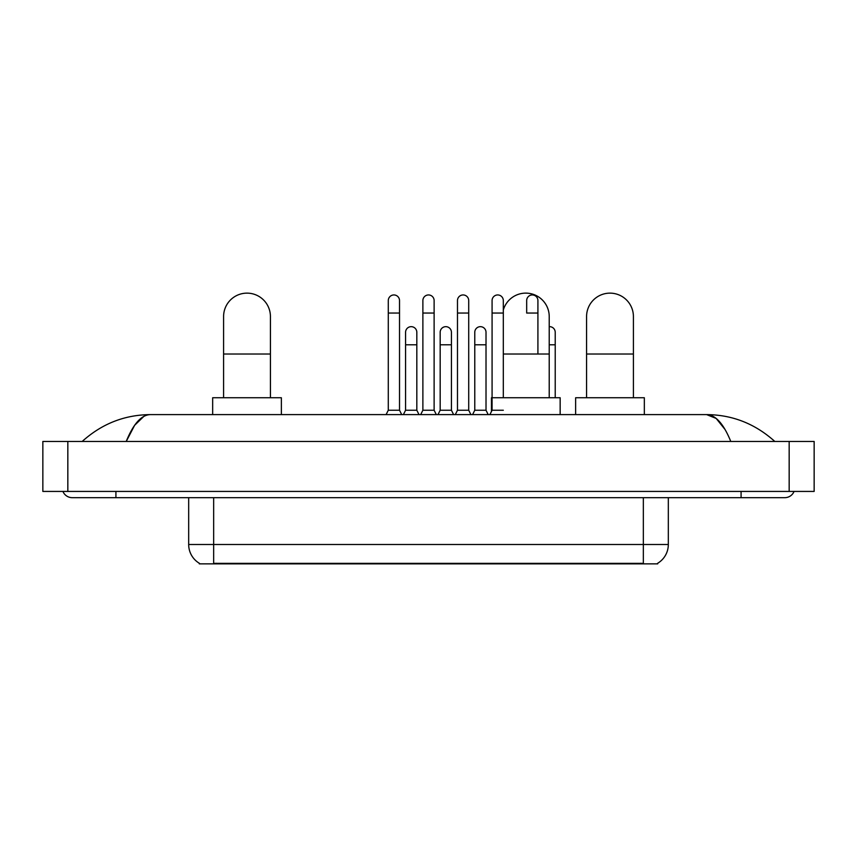 <?xml version="1.0" encoding="UTF-8"?>
<svg xmlns="http://www.w3.org/2000/svg" width="857" height="857" viewBox="0 0 857 857"><rect width="100%" height="100%" fill="white"/><g stroke="black" fill="none" stroke-linecap="round" stroke-linejoin="round"><path stroke-width="1.29" d="M657.705 563.253L657.705 563.863L199.295 563.863L199.295 563.253M199.477 563.36A21.854 21.854 0 0 1 188.679 544.506L213.661 544.506L213.661 563.36L643.339 563.36L643.339 544.506L668.321 544.506L668.321 497.671M188.679 544.506L188.679 497.671M657.523 563.36A21.854 21.854 0 0 0 668.321 544.506M223.591 397.744L223.591 316.554A23.418 23.418 0 0 1 247.009 293.137A23.418 23.418 0 0 1 270.426 316.554A23.418 23.418 0 0 0 247.009 293.137M270.426 397.744L270.426 316.554M281.364 414.606L281.364 397.744L212.665 397.744L212.665 414.606M503.316 309.998A23.418 23.418 0 0 1 549.219 316.554A23.418 23.418 0 0 0 525.802 293.137M549.219 397.744L549.219 316.554M560.157 414.606L560.157 397.744L491.457 397.744L491.457 411.478M586.574 397.744L586.574 316.554A23.418 23.418 0 0 1 609.991 293.137A23.418 23.418 0 0 1 633.409 316.554A23.418 23.418 0 0 0 609.991 293.137M633.409 397.744L633.409 316.554M644.335 414.606L644.335 397.744L575.636 397.744L575.636 414.606M386.089 414.606L388.285 410.235L399.523 410.235L401.708 414.606M399.523 410.235L399.523 300.561A5.624 5.624 0 0 0 393.899 294.947A5.624 5.624 0 0 1 394.252 294.958M388.285 410.235L388.285 313.051L399.523 313.051M388.285 313.051L388.285 300.561A5.624 5.624 0 0 1 393.899 294.947M420.691 414.606L422.876 410.235L434.124 410.235L436.309 414.606M434.124 410.235L434.124 300.561A5.624 5.624 0 0 0 428.5 294.947A5.624 5.624 0 0 1 428.854 294.958M422.876 410.235L422.876 313.051L434.124 313.051M422.876 313.051L422.876 300.561A5.624 5.624 0 0 1 428.5 294.947M455.292 414.606L457.477 410.235L468.715 410.235L470.911 414.606M468.715 410.235L468.715 300.561A5.624 5.624 0 0 0 463.101 294.947A5.624 5.624 0 0 1 463.455 294.958M457.477 410.235L457.477 313.051L468.715 313.051M457.477 313.051L457.477 300.561A5.624 5.624 0 0 1 463.101 294.947M489.893 414.606L492.079 410.235L503.316 410.235M503.316 397.744L503.316 300.561A5.624 5.624 0 0 0 497.703 294.947A5.624 5.624 0 0 1 498.056 294.958M492.079 410.235L492.079 313.051L503.316 313.051M492.079 313.051L492.079 300.561A5.624 5.624 0 0 1 497.703 294.947M537.917 354.027L537.917 300.561A5.624 5.624 0 0 0 532.293 294.947A5.624 5.624 0 0 1 532.647 294.958M537.917 313.051L526.68 313.051L526.68 300.561A5.624 5.624 0 0 1 532.293 294.947M403.39 414.606L405.575 410.235L416.823 410.235L419.009 414.606M416.823 410.235L416.823 332.291A5.624 5.624 0 0 0 411.553 326.678A5.624 5.624 0 0 1 416.823 332.291M405.575 410.235L405.575 344.782L416.823 344.782M405.575 344.782L405.575 332.291A5.624 5.624 0 0 1 411.553 326.678M437.991 414.606L440.177 410.235L451.425 410.235L453.61 414.606M451.425 410.235L451.425 332.291A5.624 5.624 0 0 0 446.154 326.678A5.624 5.624 0 0 1 451.425 332.291M440.177 410.235L440.177 344.782L451.425 344.782M440.177 344.782L440.177 332.291A5.624 5.624 0 0 1 446.154 326.678M472.593 414.606L474.778 410.235L486.015 410.235L488.201 414.606M486.015 410.235L486.015 332.291A5.624 5.624 0 0 0 480.756 326.678A5.624 5.624 0 0 1 486.015 332.291M474.778 410.235L474.778 344.782L486.015 344.782M474.778 344.782L474.778 332.291A5.624 5.624 0 0 1 480.756 326.678M555.218 397.744L555.218 332.291A5.624 5.624 0 0 0 549.948 326.678A5.624 5.624 0 0 1 555.218 332.291M549.219 326.678A5.624 5.624 0 0 1 549.948 326.678M115.92 491.425L115.92 497.671L784.798 497.671A9.995 9.995 0 0 0 794.064 491.425A9.995 9.995 0 0 1 784.798 497.671A9.995 9.995 0 0 0 794.064 491.425A9.995 9.995 0 0 1 784.798 497.671M62.936 491.425A9.995 9.995 0 0 0 72.202 497.671A9.995 9.995 0 0 1 62.936 491.425A9.995 9.995 0 0 0 72.202 497.671L115.92 497.671M730.785 441.462C723.619 423.819 715.574 414.874 706.639 414.606L150.361 414.606C141.426 414.874 133.381 423.819 126.215 441.462L134.624 425.308L143.869 416.363M67.832 441.462L814.15 441.462L814.15 491.425L42.85 491.425L42.85 441.462L67.832 441.462L67.832 491.425M814.15 441.462L814.15 491.425M772.682 439.534L774.803 441.462C755.146 423.754 732.424 414.799 706.639 414.606L716.152 418.42L725.065 429.528M84.318 439.534L82.197 441.462C101.758 423.797 124.479 414.842 150.361 414.606M640.843 563.863L640.843 563.253M216.157 563.863L216.157 563.253M213.661 497.671L213.661 544.506L643.339 544.506L643.339 497.671M223.591 354.027L270.426 354.027M503.316 354.027L549.219 354.027M586.574 354.027L633.409 354.027M549.219 344.782L555.218 344.782M741.08 491.425L741.08 497.671M789.168 441.462L789.168 491.425"/></g></svg>
